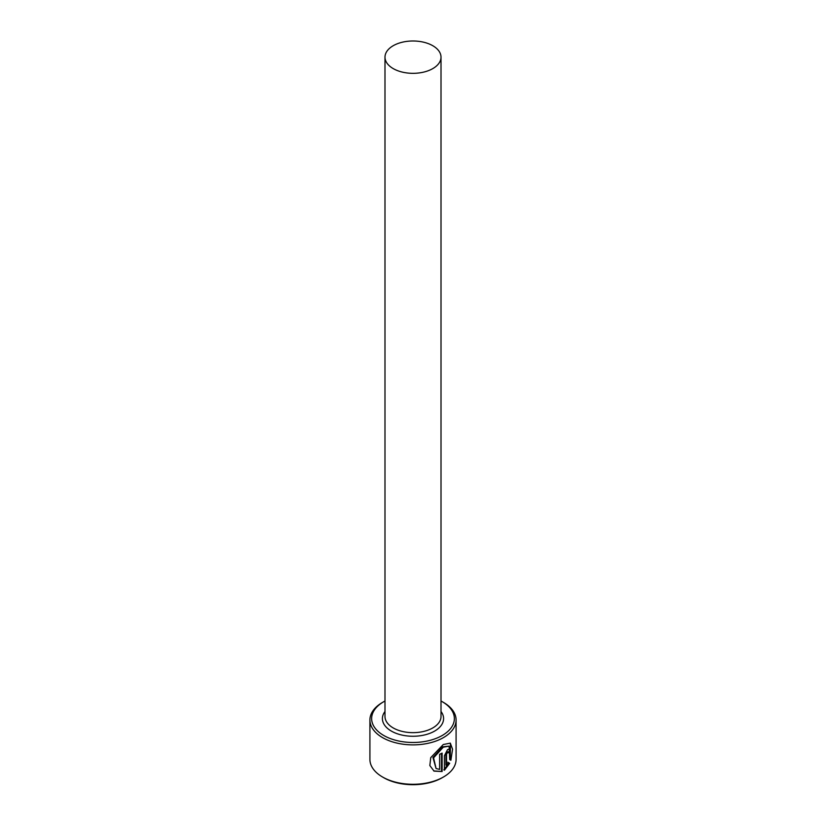 <?xml version="1.0" encoding="UTF-8"?>
<svg xmlns="http://www.w3.org/2000/svg" width="826" height="826" viewBox="0 0 826 826"><rect width="100%" height="100%" fill="white"/><g stroke="black" fill="none" stroke-linecap="round" stroke-linejoin="round"><path stroke-width="1.24" d="M436.066 768.531L432.958 757.494L442.664 746.818L449.096 746.157L443.273 747.169L433.567 757.845L436.066 768.531L439.628 769.398L439.628 754.314A43.086 24.873 0 0 0 442.106 753.106L442.106 771.536L434.042 771.102L429.84 765.547L430.749 757.638L443.273 744.525L450.325 743.132L452.555 749.223L450.882 760.261L449.685 759.579L449.096 746.157M433.733 770.916L442.106 771.536M446.536 765.465L448.404 762.574L449.695 763.317L444.409 770.224L444.409 755.759L447.537 749.636L449.509 749.13L450.273 751.206A43.086 24.873 180 0 1 448.497 752.827L447.537 752.279L446.536 754.345L446.536 765.465L445.926 765.113L445.926 753.993L446.928 751.928L447.888 752.476M448.497 752.827L447.537 752.279M383.749 735.481A41.362 23.882 0 0 0 442.251 735.481A41.362 23.882 0 0 0 442.251 701.708L443.469 702.41A43.086 24.873 180 0 1 456.086 720.004A43.086 24.873 180 0 1 429.489 742.987A43.086 24.873 180 0 1 382.531 737.597A43.086 24.873 180 0 1 369.914 720.004A43.086 24.873 180 0 1 382.531 702.41L383.749 701.708A41.362 23.882 0 0 0 383.749 735.481M443.469 776.998L442.251 777.7A41.362 23.882 180 0 1 383.749 777.71L382.531 776.998A43.086 24.873 0 0 0 443.469 776.998A43.086 24.873 0 0 0 456.086 759.414L456.086 720.004M393.197 68.589A28.012 16.169 0 0 0 423.717 72.099A28.012 16.169 0 0 0 441.012 57.159A28.012 16.169 0 0 0 432.803 45.729A28.012 16.169 0 0 0 402.283 42.219A28.012 16.169 0 0 0 384.988 57.159A28.012 16.169 0 0 0 393.197 68.589M369.914 720.004L369.914 759.414A43.086 24.873 0 0 0 382.531 776.998L383.749 777.7A41.362 23.882 180 0 0 383.749 777.71M443.469 702.41L442.251 701.708A41.362 23.882 0 0 0 441.012 701.026M384.988 701.026A41.362 23.882 0 0 0 383.749 701.708M443.799 769.873L449.086 762.966L447.795 762.222M449.086 762.966L449.695 763.317M448.26 752.156A43.086 24.873 0 0 0 449.664 750.855L450.273 751.206M450.273 759.91L450.428 743.359M441.497 771.185L441.497 753.415M441.012 57.159L441.012 716.483A28.012 16.169 180 0 1 423.717 731.423A28.012 16.169 180 0 1 393.197 727.923A28.012 16.169 180 0 1 384.988 716.483L384.988 57.159M441.012 711.496A30.593 17.666 180 0 1 430.263 733.178A30.593 17.666 180 0 1 391.369 731.093A30.593 17.666 180 0 1 384.988 711.496M445.926 753.993L446.536 754.345M447.609 751.774L448.219 752.125"/></g></svg>
